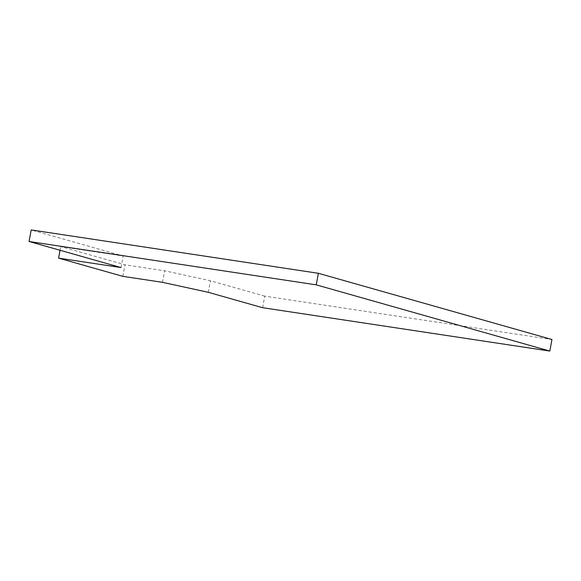 <?xml version="1.0" encoding="UTF-8"?>
<svg xmlns="http://www.w3.org/2000/svg" width="581" height="581" viewBox="0 0 581 581"><rect width="100%" height="100%" fill="white"/><g stroke="black" fill="none" stroke-linecap="round" stroke-linejoin="round"><path stroke-width="0.44" stroke-dasharray="2.9 2.18" d="M60.039 250.273L60.722 246.576L123.157 256.003L31.192 229.931M121.015 267.558L123.157 256.003M262.612 307.705L264.754 296.15L551.95 339.515M264.754 296.15L210.431 280.746L164.626 270.782L124.951 264.791L60.722 246.576M122.809 276.338L124.951 264.791M208.288 292.301L210.431 280.746M162.484 282.33L164.626 270.782"/><path stroke-width="0.87" d="M58.579 258.131L121.015 267.558L29.05 241.485L316.246 284.85L549.808 351.069L262.612 307.705L208.288 292.301L162.484 282.33L122.809 276.338L58.579 258.131L60.039 250.273M29.05 241.485L31.192 229.931L318.388 273.295L551.95 339.515L549.808 351.069M316.246 284.85L318.388 273.295"/></g></svg>
